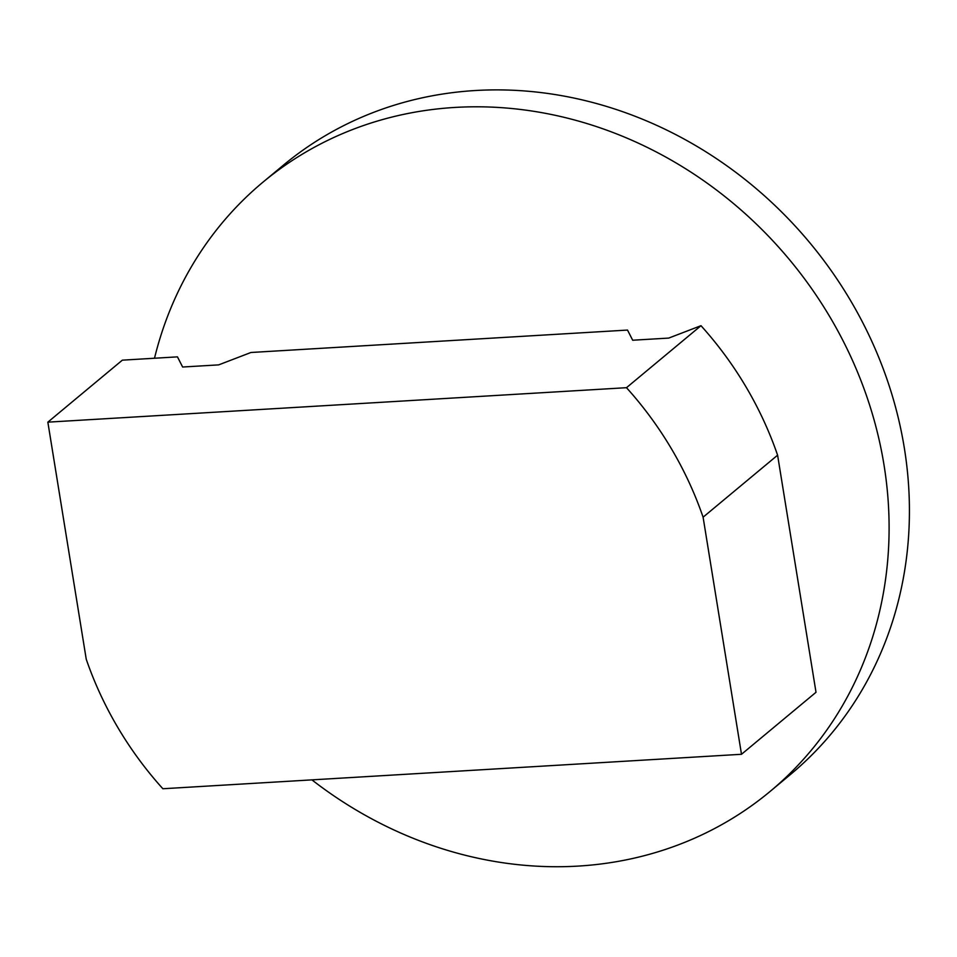 <?xml version="1.0" encoding="UTF-8"?>
<svg xmlns="http://www.w3.org/2000/svg" width="957" height="957" viewBox="0 0 957 957"><rect width="100%" height="100%" fill="white"/><g stroke="black" fill="none" stroke-linecap="round" stroke-linejoin="round"><path stroke-width="1.44" d="M311.922 779.871A396.354 355.023 -129.8 0 0 770.122 791.427L790.446 774.512A396.354 355.023 -129.8 0 0 809.801 242.755A396.354 355.023 -129.8 0 0 283.38 165.19L263.055 182.093A396.354 355.023 -129.8 0 0 154.508 358.229M770.122 791.427A396.354 355.023 -129.8 0 0 789.477 259.67A396.354 355.023 -129.8 0 0 263.055 182.093M741.496 754.283L816.01 692.282L777.598 455.185A341.852 306.204 50.2 0 0 700.991 325.691L668.728 338.084L632.685 340.225L627.517 330.069L250.937 352.487L218.675 364.88L182.631 367.021L177.464 356.865L122.352 360.155L47.85 422.157L626.488 387.693A341.852 306.204 50.2 0 1 703.096 517.187L741.496 754.283L162.869 788.747A341.852 306.204 50.2 0 1 86.25 659.253L47.85 422.157M700.991 325.691L626.488 387.693M777.598 455.185L703.096 517.187"/></g></svg>
